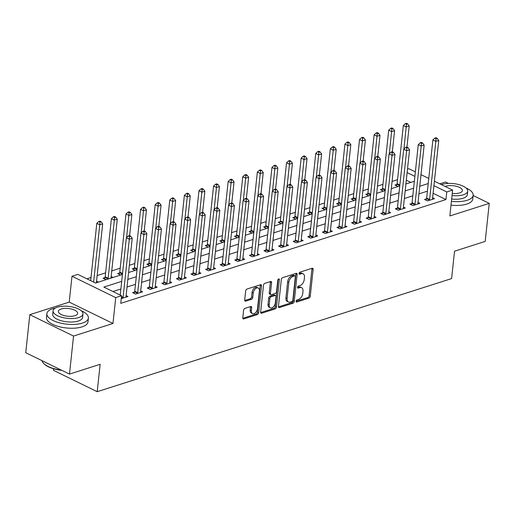 <?xml version="1.0" encoding="UTF-8"?>
<svg xmlns="http://www.w3.org/2000/svg" width="515" height="515" viewBox="0 0 515 515"><rect width="100%" height="100%" fill="white"/><g stroke="black" fill="none" stroke-linecap="round" stroke-linejoin="round"><path stroke-width="0.77" d="M296.08 301.224A1.146 0.708 116 0 0 296.376 302.002A1.146 0.708 116 0 0 296.769 302.015L308.949 298.127A1.642 1.011 116 0 0 310.255 296.267L313.126 269.384A1.642 1.011 116 0 0 312.702 268.276A1.642 1.011 116 0 0 312.142 268.257L299.962 272.145A1.146 0.708 116 0 0 299.048 273.446A1.146 0.708 116 0 0 299.35 274.218A1.146 0.708 116 0 0 299.736 274.238L301.314 273.735A5.247 3.232 116 0 1 303.103 273.8A5.247 3.232 116 0 1 304.474 277.34L304.23 279.581A5.247 3.232 116 0 1 300.052 285.529L298.481 286.031A1.146 0.708 116 0 0 297.567 287.338A1.146 0.708 116 0 0 297.863 288.11A1.146 0.708 116 0 0 298.256 288.123L299.833 287.621A5.247 3.232 116 0 1 301.623 287.692A5.247 3.232 116 0 1 302.987 291.233L302.749 293.473A5.247 3.232 116 0 1 298.571 299.421L296.994 299.923A1.146 0.708 116 0 0 296.08 301.224M244.915 308.395A1.642 1.011 116 0 0 243.608 310.255L242.803 317.794A1.642 1.011 116 0 0 243.228 318.901A1.642 1.011 116 0 0 243.788 318.927L257.313 314.607A1.642 1.011 116 0 0 258.62 312.747L261.491 285.864A1.642 1.011 116 0 0 261.066 284.756A1.642 1.011 116 0 0 260.506 284.737L246.981 289.057A1.642 1.011 116 0 0 245.674 290.911L244.702 300.026A1.642 1.011 116 0 0 245.127 301.133A1.642 1.011 116 0 0 245.687 301.153L251.475 299.305A1.642 1.011 116 0 0 252.781 297.445L253.264 292.926A4.384 2.697 116 0 1 255.183 288.966A4.384 2.697 116 0 1 258.253 288.007A4.384 2.697 116 0 1 259.399 290.969L257.506 308.665A4.384 2.697 116 0 1 255.588 312.631A4.384 2.697 116 0 1 252.517 313.584A4.384 2.697 116 0 1 251.372 310.622L251.687 307.674A1.642 1.011 116 0 0 251.262 306.567A1.642 1.011 116 0 0 250.702 306.547L244.915 308.395M69.486 374.09L25.75 352.724L29.812 314.684L73.555 336.05L69.486 374.09L100.142 364.305L97.213 391.696L451.603 278.589L454.533 251.198L485.188 241.413L489.25 203.38L449.84 215.952L452.608 190.087L446.769 191.953L445.951 199.562L120.755 303.354L121.566 295.745L115.727 297.606L71.991 276.246L77.829 274.379L95.558 283.038L122.435 274.463M73.555 336.05L112.965 323.472L115.727 297.606M278.448 306.419A1.642 1.011 116 0 0 278.873 307.526A1.642 1.011 116 0 0 279.433 307.545L292.958 303.232A1.642 1.011 116 0 0 294.265 301.372L297.136 274.489A1.642 1.011 116 0 0 296.711 273.381A1.642 1.011 116 0 0 296.151 273.362L282.626 277.675A1.642 1.011 116 0 0 281.319 279.536L278.448 306.419M275.139 308.916L261.614 313.236A1.642 1.011 116 0 1 261.053 313.217A1.642 1.011 116 0 1 260.622 312.109L263.5 285.226A1.642 1.011 116 0 1 264.807 283.366L270.594 281.518A1.642 1.011 116 0 1 271.154 281.538A1.642 1.011 116 0 1 271.579 282.645L270.414 293.55A1.642 1.011 116 0 0 270.839 294.657A1.642 1.011 116 0 0 271.399 294.677L275.242 293.453A1.642 1.011 116 0 0 276.549 291.593L277.759 280.244A1.146 0.708 116 0 1 278.261 279.207A1.146 0.708 116 0 1 279.066 278.956A1.146 0.708 116 0 1 279.362 279.729L276.439 307.062A1.642 1.011 116 0 1 275.139 308.916L273.954 308.343L260.642 312.592M489.25 203.38L473.124 195.5M448.359 183.404L445.514 182.014L439.804 183.836M445.951 199.562L433.102 193.286M427.399 191.162L418.946 193.859M412.805 195.822L404.346 198.52M398.211 200.477L389.752 203.18M383.611 205.137L375.152 207.835M369.017 209.798L360.558 212.495M354.423 214.452L345.964 217.15M339.823 219.113L331.364 221.811M325.229 223.768L316.77 226.471M310.635 228.428L302.176 231.126M296.035 233.089L287.576 235.786M281.441 237.743L272.982 240.447M266.841 242.404L258.388 245.101M252.247 247.065L243.788 249.762M237.653 251.719L229.194 254.423M223.053 256.38L214.601 259.077M208.459 261.041L200 263.738M193.865 265.695L185.406 268.399M179.265 270.356L170.813 273.053M164.671 275.016L156.212 277.714M150.077 279.671L141.619 282.375M135.477 284.332L127.025 287.029M120.883 288.992L112.933 291.529M426.439 198.867L424.54 199.472L427.495 200.914L434.499 198.681L432.626 197.766M411.839 203.528L409.94 204.133L412.895 205.575L419.905 203.341L418.026 202.421M397.245 208.182L395.346 208.787L398.301 210.236L405.305 207.996L403.432 207.082M382.651 212.843L380.752 213.448L383.707 214.89L390.711 212.656L388.838 211.742M368.051 217.504L366.152 218.109L369.107 219.551L376.117 217.317L374.238 216.397M353.457 222.158L351.558 222.763L354.513 224.212L361.517 221.971L359.644 221.057M338.864 226.819L336.965 227.424L339.919 228.866L346.923 226.632L345.05 225.718M324.263 231.48L322.364 232.085L325.319 233.527L332.33 231.293L330.45 230.372M309.67 236.134L307.77 236.739L310.725 238.188L317.729 235.947L315.856 235.033M295.076 240.795L293.177 241.4L296.131 242.842L303.135 240.608L301.262 239.694M280.475 245.455L278.576 246.061L281.531 247.503L288.542 245.269L286.662 244.348M265.882 250.11L263.983 250.715L266.937 252.163L273.941 249.923L272.068 249.009M251.288 254.77L249.389 255.376L252.344 256.818L259.348 254.584L257.474 253.67M236.688 259.425L234.789 260.036L237.743 261.478L244.754 259.245L242.874 258.324M222.094 264.086L220.195 264.691L223.15 266.139L230.154 263.899L228.28 262.985M207.5 268.746L205.594 269.351L208.556 270.793L215.56 268.56L213.68 267.639M192.9 273.401L191.001 274.012L193.955 275.454L200.966 273.214L199.086 272.3M178.306 278.061L176.407 278.667L179.362 280.109L186.366 277.875L184.492 276.961M163.706 282.722L161.807 283.327L164.768 284.769L171.772 282.535L169.892 281.615M149.112 287.376L147.213 287.988L150.168 289.43L157.172 287.19L155.298 286.276M134.518 292.037L132.619 292.642L135.574 294.084L142.578 291.851L140.704 290.936M126.104 295.591L127.984 296.511L121.257 298.655M397.529 179.69L392.076 181.434M382.935 184.351L377.476 186.089M368.341 189.005L362.882 190.75M353.741 193.666L348.288 195.41M339.147 198.327L333.688 200.065M324.553 202.981L319.094 204.725M309.953 207.642L304.5 209.386M295.359 212.302L289.9 214.04M280.759 216.957L275.306 218.701M266.165 221.617L260.712 223.356M251.571 226.278L246.112 228.016M236.971 230.932L231.518 232.677M222.377 235.593L216.924 237.331M207.783 240.254L202.324 241.992M193.183 244.908L187.73 246.653M178.589 249.569L173.137 251.307M163.995 254.23L158.536 255.968M149.395 258.884L143.942 260.629M134.801 263.545L129.349 265.283M120.207 268.206L111.749 270.903M105.607 272.86L97.155 275.557M91.013 277.521L86.926 278.821M410.848 182.413L406.303 180.192M396.885 184.434L394.986 185.04L397.94 186.482L399.769 185.902M382.291 189.089L380.392 189.694L383.347 191.142L385.169 190.556M367.691 193.749L365.792 194.355L368.746 195.797L370.575 195.217M353.097 198.41L351.198 199.015L354.153 200.457L355.981 199.872M338.503 203.065L336.604 203.67L339.559 205.118L341.381 204.532M323.903 207.725L322.004 208.33L324.959 209.772L326.787 209.193M309.309 212.386L307.41 212.991L310.365 214.433L312.193 213.847M294.715 217.04L292.81 217.645L295.771 219.094L297.593 218.508M280.115 221.701L278.216 222.306L281.171 223.748L282.999 223.169M265.521 226.355L263.622 226.967L266.577 228.409L268.399 227.823M250.921 231.016L249.022 231.621L251.977 233.07L253.805 232.484M236.327 235.677L234.428 236.282L237.383 237.724L239.211 237.145M221.733 240.331L219.834 240.943L222.789 242.385L224.611 241.799M207.133 244.992L205.234 245.597L208.189 247.039L210.017 246.46M192.539 249.653L190.64 250.258L193.595 251.7L195.423 251.12M177.945 254.307L176.046 254.919L179.001 256.361L180.823 255.775M163.345 258.968L161.446 259.573L164.401 261.015L166.229 260.436M148.751 263.629L146.852 264.234L149.807 265.676L151.635 265.096M134.157 268.283L132.258 268.888L135.213 270.336L137.035 269.751M119.557 272.944L117.658 273.549L120.613 274.991L122.441 274.411M104.963 277.604L103.064 278.209L106.019 279.651L113.023 277.418L111.15 276.497M96.556 281.158L98.429 282.072L95.494 283.012M53.637 368.785L53.476 370.33L97.213 391.696M112.965 323.472L69.222 302.112L29.812 314.684M69.222 302.112L71.991 276.246M407.481 169.165L408.865 168.727L415.36 171.901M121.695 281.383L103.837 287.08L121.566 295.745M428.216 183.552L419.757 186.25M413.616 188.213L405.157 190.911M399.022 192.868L390.563 195.571M384.428 197.528L375.969 200.226M369.828 202.189L361.369 204.886M355.234 206.843L346.775 209.547M340.64 211.504L332.181 214.201M326.04 216.165L317.581 218.862M311.446 220.819L302.987 223.523M296.846 225.48L288.394 228.177M282.252 230.141L273.793 232.838M267.658 234.795L259.2 237.499M253.058 239.456L244.606 242.153M238.464 244.116L230.005 246.814M223.871 248.771L215.412 251.475M209.27 253.432L200.818 256.129M194.676 258.092L186.218 260.79M180.083 262.747L171.624 265.45M165.482 267.407L157.03 270.105M150.889 272.062L142.43 274.765M136.295 276.722L127.836 279.42M446.769 191.953L433.913 185.677M420.993 174.649L428.757 178.441M434.396 181.196L452.608 190.087M414.884 176.381L407.12 172.589M128.576 272.506L137.029 269.802M143.17 267.845L151.629 265.148M157.764 263.184L166.223 260.487M172.364 258.53L180.823 255.826M186.958 253.869L195.417 251.172M201.552 249.209L210.011 246.511M216.152 244.554L224.611 241.85M230.746 239.893L239.205 237.196M245.34 235.233L253.798 232.535M259.94 230.578L268.399 227.881M274.534 225.918L282.993 223.22M289.134 221.263L297.586 218.56M303.728 216.603L312.187 213.905M318.322 211.942L326.78 209.245M332.922 207.288L341.374 204.584M347.516 202.627L355.974 199.929M362.109 197.966L370.568 195.269M376.71 193.312L385.162 190.608M391.303 188.651L399.762 185.954M405.897 183.99L414.356 181.293M301.623 287.692L300.438 287.113A5.247 3.232 116 0 0 298.649 287.042L299.833 287.621M297.561 287.389L298.649 287.042M303.103 273.8L301.925 273.22A5.247 3.232 116 0 0 300.136 273.156L301.314 273.735M299.041 273.504L300.136 273.156M296.074 301.281L307.764 297.548A1.642 1.011 116 0 0 309.071 295.694L311.942 268.811A1.642 1.011 116 0 0 311.929 268.321M278.461 306.901L291.78 302.653A1.642 1.011 116 0 0 293.08 300.792L295.958 273.909A1.642 1.011 116 0 0 295.945 273.426M291.921 301.539A1.146 0.708 116 0 0 292.835 300.239L295.359 276.645A1.146 0.708 116 0 0 295.056 275.866A1.146 0.708 116 0 0 294.67 275.853L293.003 276.388A5.247 3.232 116 0 0 288.825 282.336L287.106 298.462A5.247 3.232 116 0 0 288.471 302.002A5.247 3.232 116 0 0 290.26 302.073L291.921 301.539M295.056 275.866L293.878 275.293A1.146 0.708 116 0 0 293.486 275.274L294.67 275.853M288.471 302.002L287.286 301.43A5.247 3.232 116 0 1 285.922 297.889L287.647 281.757A5.247 3.232 116 0 1 291.825 275.808L293.486 275.274M270.839 294.657L269.66 294.078A1.642 1.011 116 0 1 269.229 292.971L270.394 282.066A1.642 1.011 116 0 0 270.381 281.583M278.164 279.31L275.261 306.483L276.439 307.062M269.203 304.861A4.384 2.697 116 0 0 270.349 307.822A4.384 2.697 116 0 0 273.42 306.869A4.384 2.697 116 0 0 275.338 302.904L276.001 296.672A1.642 1.011 116 0 0 275.577 295.565A1.642 1.011 116 0 0 275.016 295.539L271.18 296.769A1.642 1.011 116 0 0 269.873 298.629L269.203 304.861L268.025 304.281A4.384 2.697 116 0 0 269.165 307.243L270.349 307.822M275.577 295.565L274.392 294.986A1.642 1.011 116 0 0 273.832 294.966L275.016 295.539M268.025 304.281L268.688 298.05A1.642 1.011 116 0 1 269.995 296.189L273.832 294.966M273.954 308.343A1.642 1.011 116 0 0 275.261 306.483M252.517 313.584L251.333 313.011A4.384 2.697 116 0 1 250.193 310.049L250.509 307.095A1.642 1.011 116 0 0 250.496 306.612M258.253 288.007L257.075 287.434A4.384 2.697 116 0 0 253.998 288.387A4.384 2.697 116 0 0 252.086 292.353L253.264 292.926M244.715 300.509L250.296 298.726A1.642 1.011 116 0 0 251.603 296.865L252.086 292.353M242.816 318.283L256.129 314.028A1.642 1.011 116 0 0 257.436 312.174L260.313 285.291A1.642 1.011 116 0 0 260.294 284.801M406.94 147.116L409.193 126.014L406.277 126.948L403.322 125.506L397.11 183.623A1.667 1.03 -64 0 1 396.962 184.222L396.396 185.728M406.477 124.257L407.642 123.883L406.464 123.304L405.292 123.677L406.477 124.257L403.915 149.041M407.642 123.883L409.193 126.014M403.322 125.506L405.292 123.677M429.394 200.309L429.471 200.097A1.667 1.03 116 0 0 429.619 199.505L435.832 141.38L438.748 140.447L432.536 198.571A1.667 1.03 116 0 0 432.561 199.112L432.6 199.286M425.95 200.161L426.517 198.655A1.667 1.03 116 0 0 426.665 198.063L432.877 139.938L435.832 141.38L436.031 138.69L437.196 138.316L436.018 137.743L434.847 138.117L436.031 138.69M434.847 138.117L432.877 139.938M438.748 140.447L437.196 138.316M392.346 151.77L394.599 130.675L391.683 131.602L388.728 130.16L382.516 188.284A1.667 1.03 -64 0 1 382.368 188.876L381.802 190.383M391.883 128.911L393.048 128.544L391.87 127.965L390.698 128.338L391.883 128.911L389.321 153.695M393.048 128.544L394.599 130.675M388.728 130.16L390.698 128.338M377.746 156.431L380.006 135.329L377.083 136.263L374.128 134.821L367.916 192.945A1.667 1.03 -64 0 1 367.774 193.537L367.201 195.043M377.283 133.572L378.454 133.198L377.27 132.625L376.105 132.992L377.283 133.572L374.72 158.356M378.454 133.198L380.006 135.329M374.128 134.821L376.105 132.992M363.152 161.092L365.405 139.99L362.489 140.923L359.534 139.481L353.322 197.599A1.667 1.03 -64 0 1 353.174 198.198L352.608 199.704M362.689 138.232L363.854 137.859L362.676 137.28L361.504 137.653L362.689 138.232L360.127 163.017M363.854 137.859L365.405 139.99M359.534 139.481L361.504 137.653M414.8 204.97L414.878 204.758A1.667 1.03 116 0 0 415.026 204.165L421.231 146.041L424.154 145.108L417.942 203.232A1.667 1.03 116 0 0 417.968 203.773L418.006 203.946M411.35 204.822L411.923 203.316A1.667 1.03 116 0 0 412.064 202.717L418.277 144.599L421.231 146.041L421.437 143.35L422.603 142.977L421.418 142.398L420.253 142.771L421.437 143.35M420.253 142.771L418.277 144.599M424.154 145.108L422.603 142.977M400.2 209.631L400.284 209.418A1.667 1.03 116 0 0 400.425 208.82L406.638 150.695L409.56 149.768L403.348 207.893A1.667 1.03 116 0 0 403.367 208.433L403.406 208.607M396.756 209.476L397.329 207.97A1.667 1.03 116 0 0 397.471 207.378L403.683 149.253L406.638 150.695L406.837 148.011L408.009 147.638L406.824 147.058L405.659 147.432L406.837 148.011M405.659 147.432L403.683 149.253M409.56 149.768L408.009 147.638M385.606 214.285L385.684 214.073A1.667 1.03 116 0 0 385.832 213.48L392.044 155.356L394.96 154.423L388.748 212.547A1.667 1.03 116 0 0 388.774 213.088L388.812 213.261M382.162 214.137L382.729 212.631A1.667 1.03 116 0 0 382.877 212.038L389.089 153.914L392.044 155.356L392.243 152.665L393.409 152.292L392.23 151.719L391.059 152.086L392.243 152.665M391.059 152.086L389.089 153.914M394.96 154.423L393.409 152.292M348.558 165.746L350.812 144.651L347.895 145.578L344.934 144.136L338.728 202.26A1.667 1.03 -64 0 1 338.58 202.852L338.007 204.358M348.095 142.887L349.26 142.52L348.076 141.94L346.91 142.314L348.095 142.887L345.533 167.671M349.26 142.52L350.812 144.651M344.934 144.136L346.91 142.314M371.006 218.946L371.09 218.733A1.667 1.03 116 0 0 371.231 218.141L377.444 160.017L380.366 159.084L374.154 217.208A1.667 1.03 116 0 0 374.18 217.748L374.218 217.922M367.562 218.798L368.135 217.291A1.667 1.03 116 0 0 368.277 216.693L374.489 158.575L377.444 160.017L377.649 157.326L378.815 156.953L377.63 156.373L376.465 156.747L377.649 157.326M376.465 156.747L374.489 158.575M380.366 159.084L378.815 156.953M451.404 201.359A20.87 8.349 6.1 0 0 467.176 200.284A20.87 8.349 6.1 0 0 473.15 195.288A20.87 8.349 6.1 0 0 466.024 187.962M450.992 205.163A20.87 8.349 6.1 0 0 466.764 204.088A20.87 8.349 6.1 0 0 472.744 199.093L473.15 195.288M452.022 195.533A15.025 6.013 6.1 0 0 463.41 194.767A15.025 6.013 6.1 0 0 467.71 191.168L467.337 194.664A15.025 6.013 -173.9 0 1 463.036 198.269A15.025 6.013 -173.9 0 1 451.649 199.035M467.71 191.168A15.025 6.013 6.1 0 0 458.743 184.57A15.025 6.013 6.1 0 0 442.134 184.37A15.025 6.013 6.1 0 0 441.413 184.621M452.247 193.408A9.682 3.875 6.1 0 0 459.625 192.919A9.682 3.875 6.1 0 0 462.399 190.595A9.682 3.875 6.1 0 0 456.618 186.346A9.682 3.875 6.1 0 0 445.913 186.218A9.682 3.875 6.1 0 0 445.211 186.475M55.401 307.996A20.87 8.349 6.1 0 0 52.865 308.646A20.87 8.349 6.1 0 0 46.891 313.648A20.87 8.349 6.1 0 0 59.347 322.808A20.87 8.349 6.1 0 0 82.419 323.085A20.87 8.349 6.1 0 0 88.393 318.083A20.87 8.349 6.1 0 0 81.273 310.757M46.891 313.648L46.485 317.452A20.87 8.349 6.1 0 0 58.942 326.613A20.87 8.349 6.1 0 0 82.014 326.89A20.87 8.349 6.1 0 0 87.988 321.888L88.393 318.083M82.96 313.963L82.587 317.465A15.025 6.013 -173.9 0 1 78.286 321.064A15.025 6.013 -173.9 0 1 61.671 320.864A15.025 6.013 -173.9 0 1 52.704 314.272L53.077 310.77A15.025 6.013 6.1 0 0 62.045 317.369A15.025 6.013 6.1 0 0 78.66 317.562A15.025 6.013 6.1 0 0 82.96 313.963A15.025 6.013 6.1 0 0 73.993 307.365A15.025 6.013 6.1 0 0 57.377 307.172A15.025 6.013 6.1 0 0 53.077 310.77M61.163 309.019A9.682 3.875 6.1 0 0 58.388 311.337A9.682 3.875 6.1 0 0 64.169 315.592A9.682 3.875 6.1 0 0 74.875 315.714A9.682 3.875 6.1 0 0 77.649 313.397A9.682 3.875 6.1 0 0 71.868 309.142A9.682 3.875 6.1 0 0 61.163 309.019M42.043 360.68A20.87 8.349 6.1 0 0 43.678 363.442A20.87 8.349 6.1 0 0 61.208 370.047M61.897 370.382A20.368 8.143 -173.9 0 1 44.084 363.86L43.678 363.442M333.958 170.407L336.218 149.305L333.295 150.238L330.34 148.796L324.128 206.921A1.667 1.03 -64 0 1 323.986 207.513L323.414 209.019M333.495 147.548L334.666 147.174L333.482 146.601L332.317 146.968L333.495 147.548L330.933 172.332M334.666 147.174L336.218 149.305M330.34 148.796L332.317 146.968M319.364 175.068L321.618 153.966L318.701 154.899L315.747 153.451L309.534 211.575A1.667 1.03 -64 0 1 309.386 212.174L308.82 213.68M318.901 152.208L320.066 151.835L318.888 151.256L317.716 151.629L318.901 152.208L316.339 176.993M320.066 151.835L321.618 153.966M315.747 153.451L317.716 151.629M304.771 179.722L307.024 158.626L304.101 159.553L301.146 158.111L294.941 216.236A1.667 1.03 -64 0 1 294.792 216.828L294.22 218.334M304.307 156.863L305.472 156.489L304.288 155.916L303.123 156.29L304.307 156.863L301.745 181.647M305.472 156.489L307.024 158.626M301.146 158.111L303.123 156.29M290.17 184.383L292.43 163.281L289.507 164.214L286.552 162.772L280.34 220.896A1.667 1.03 -64 0 1 280.199 221.489L279.626 222.995M289.707 161.523L290.878 161.15L289.694 160.571L288.529 160.944L289.707 161.523L287.145 186.308M290.878 161.15L292.43 163.281M286.552 162.772L288.529 160.944M275.577 189.044L277.83 167.942L274.913 168.875L271.959 167.427L265.746 225.551A1.667 1.03 -64 0 1 265.598 226.149L265.032 227.656M275.113 166.184L276.278 165.811L275.1 165.231L273.928 165.605L275.113 166.184L272.551 190.968M276.278 165.811L277.83 167.942M271.959 167.427L273.928 165.605M356.412 223.607L356.496 223.394A1.667 1.03 116 0 0 356.638 222.795L362.85 164.671L365.766 163.744L359.56 221.862A1.667 1.03 116 0 0 359.579 222.409L359.618 222.583M352.968 223.452L353.535 221.946A1.667 1.03 116 0 0 353.683 221.353L359.895 163.229L362.85 164.671L363.049 161.98L364.221 161.613L363.036 161.034L361.871 161.407L363.049 161.98M361.871 161.407L359.895 163.229M365.766 163.744L364.221 161.613M341.818 228.261L341.896 228.048A1.667 1.03 116 0 0 342.044 227.456L348.256 169.332L351.172 168.399L344.96 226.523A1.667 1.03 116 0 0 344.986 227.064L345.024 227.237M338.374 228.113L338.941 226.606A1.667 1.03 116 0 0 339.089 226.014L345.301 167.89L348.256 169.332L348.455 166.641L349.621 166.268L348.443 165.695L347.271 166.062L348.455 166.641M347.271 166.062L345.301 167.89M351.172 168.399L349.621 166.268M327.218 232.922L327.302 232.709A1.667 1.03 116 0 0 327.443 232.111L333.656 173.993L336.578 173.059L330.366 231.184A1.667 1.03 116 0 0 330.392 231.724L330.43 231.898M323.774 232.774L324.347 231.267A1.667 1.03 116 0 0 324.489 230.669L330.701 172.544L333.656 173.993L333.855 171.302L335.027 170.929L333.842 170.349L332.677 170.722L333.855 171.302M332.677 170.722L330.701 172.544M336.578 173.059L335.027 170.929M312.624 237.576L312.708 237.37A1.667 1.03 116 0 0 312.85 236.771L319.062 178.647L321.978 177.72L315.772 235.838A1.667 1.03 116 0 0 315.792 236.379L315.83 236.552M309.18 237.428L309.747 235.922A1.667 1.03 116 0 0 309.895 235.329L316.107 177.205L319.062 178.647L319.261 175.956L320.427 175.589L319.249 175.01L318.077 175.383L319.261 175.956M318.077 175.383L316.107 177.205M321.978 177.72L320.427 175.589M298.031 242.237L298.108 242.024A1.667 1.03 116 0 0 298.256 241.432L304.468 183.308L307.384 182.374L301.172 240.499A1.667 1.03 116 0 0 301.198 241.039L301.236 241.213M294.586 242.089L295.153 240.582A1.667 1.03 116 0 0 295.301 239.99L301.513 181.866L304.468 183.308L304.668 180.617L305.833 180.244L304.655 179.664L303.483 180.038L304.668 180.617M303.483 180.038L301.513 181.866M307.384 182.374L305.833 180.244M260.983 193.698L263.236 172.602L260.313 173.529L257.358 172.087L251.146 230.211A1.667 1.03 -64 0 1 251.005 230.804L250.432 232.31M260.519 170.838L261.684 170.465L260.5 169.892L259.335 170.265L260.519 170.838L257.957 195.623M261.684 170.465L263.236 172.602M257.358 172.087L259.335 170.265M283.43 246.897L283.514 246.685A1.667 1.03 116 0 0 283.656 246.086L289.868 187.969L292.79 187.035L286.578 245.159A1.667 1.03 116 0 0 286.604 245.7L286.643 245.874M279.986 246.749L280.559 245.243A1.667 1.03 116 0 0 280.701 244.644L286.913 186.52L289.868 187.969L290.067 185.278L291.239 184.904L290.054 184.325L288.889 184.698L290.067 185.278M288.889 184.698L286.913 186.52M292.79 187.035L291.239 184.904M246.382 198.359L248.642 177.257L245.719 178.19L242.765 176.748L236.552 234.866A1.667 1.03 -64 0 1 236.411 235.464L235.838 236.971M245.919 175.499L247.091 175.126L245.906 174.546L244.741 174.92L245.919 175.499L243.357 200.284M247.091 175.126L248.642 177.257M242.765 176.748L244.741 174.92M268.836 251.552L268.914 251.346A1.667 1.03 116 0 0 269.062 250.747L275.274 192.623L278.19 191.696L271.978 249.814A1.667 1.03 116 0 0 272.004 250.354L272.042 250.528M265.392 251.404L265.959 249.897A1.667 1.03 116 0 0 266.107 249.305L272.319 191.181L275.274 192.623L275.474 189.932L276.639 189.559L275.461 188.986L274.289 189.359L275.474 189.932M274.289 189.359L272.319 191.181M278.19 191.696L276.639 189.559M231.789 203.019L234.042 181.917L231.126 182.851L228.171 181.402L221.959 239.526A1.667 1.03 -64 0 1 221.811 240.125L221.244 241.632M231.325 180.16L232.49 179.786L231.312 179.207L230.141 179.581L231.325 180.16L228.763 204.944M232.49 179.786L234.042 181.917M228.171 181.402L230.141 179.581M254.243 256.213L254.32 256A1.667 1.03 116 0 0 254.468 255.408L260.68 197.284L263.596 196.35L257.384 254.474A1.667 1.03 116 0 0 257.41 255.015L257.449 255.189M250.792 256.064L251.365 254.558A1.667 1.03 116 0 0 251.513 253.959L257.719 195.842L260.68 197.284L260.88 194.593L262.045 194.219L260.86 193.64L259.695 194.013L260.88 194.593M259.695 194.013L257.719 195.842M263.596 196.35L262.045 194.219M217.195 207.674L219.448 186.578L216.525 187.505L213.571 186.063L207.358 244.187A1.667 1.03 -64 0 1 207.217 244.78L206.644 246.286M216.731 184.814L217.897 184.441L216.712 183.868L215.547 184.241L216.731 184.814L214.169 209.599M217.897 184.441L219.448 186.578M213.571 186.063L215.547 184.241M239.642 260.873L239.726 260.661A1.667 1.03 116 0 0 239.868 260.062L246.08 201.944L249.003 201.011L242.79 259.135A1.667 1.03 116 0 0 242.81 259.676L242.855 259.85M236.198 260.725L236.771 259.219A1.667 1.03 116 0 0 236.913 258.62L243.125 200.496L246.08 201.944L246.279 199.254L247.451 198.88L246.267 198.301L245.101 198.674L246.279 199.254M245.101 198.674L243.125 200.496M249.003 201.011L247.451 198.88M202.595 212.334L204.854 191.232L201.932 192.166L198.977 190.724L192.764 248.842A1.667 1.03 -64 0 1 192.623 249.44L192.05 250.947M202.131 189.475L203.303 189.102L202.118 188.522L200.953 188.896L202.131 189.475L199.569 214.259M203.303 189.102L204.854 191.232M198.977 190.724L200.953 188.896M225.049 265.528L225.126 265.315A1.667 1.03 116 0 0 225.274 264.723L231.486 206.599L234.402 205.672L228.19 263.789A1.667 1.03 116 0 0 228.216 264.33L228.254 264.504M221.605 265.38L222.171 263.873A1.667 1.03 116 0 0 222.319 263.281L228.531 205.157L231.486 206.599L231.686 203.908L232.851 203.534L231.673 202.962L230.501 203.335L231.686 203.908M230.501 203.335L228.531 205.157M234.402 205.672L232.851 203.534M188.001 216.995L190.254 195.893L187.338 196.827L184.383 195.378L178.171 253.502A1.667 1.03 -64 0 1 178.023 254.095L177.456 255.601M187.537 194.136L188.702 193.762L187.524 193.183L186.353 193.556L187.537 194.136L184.975 218.92M188.702 193.762L190.254 195.893M184.383 195.378L186.353 193.556M210.455 270.188L210.532 269.976A1.667 1.03 116 0 0 210.68 269.384L216.892 211.259L219.808 210.326L213.596 268.45A1.667 1.03 116 0 0 213.622 268.991L213.661 269.165M207.004 270.04L207.577 268.534A1.667 1.03 116 0 0 207.725 267.935L213.931 209.817L216.892 211.259L217.092 208.569L218.257 208.195L217.073 207.616L215.907 207.989L217.092 208.569M215.907 207.989L213.931 209.817M219.808 210.326L218.257 208.195M173.407 221.65L175.66 200.547L172.737 201.481L169.783 200.039L163.57 258.163A1.667 1.03 -64 0 1 163.429 258.755L162.856 260.262M172.943 198.79L174.109 198.417L172.924 197.844L171.759 198.217L172.943 198.79L170.381 223.574M174.109 198.417L175.66 200.547M169.783 200.039L171.759 198.217M158.807 226.31L161.06 205.208L158.144 206.142L155.189 204.7L148.977 262.817A1.667 1.03 -64 0 1 148.829 263.416L148.262 264.922M158.343 203.451L159.515 203.077L158.33 202.498L157.165 202.871L158.343 203.451L155.781 228.235M159.515 203.077L161.06 205.208M155.189 204.7L157.165 202.871M144.213 230.965L146.466 209.869L143.55 210.796L140.595 209.354L134.383 267.478A1.667 1.03 -64 0 1 134.235 268.07L133.668 269.577M143.749 208.112L144.915 207.738L143.737 207.159L142.565 207.532L143.749 208.112L141.187 232.889M144.915 207.738L146.466 209.869M140.595 209.354L142.565 207.532M129.613 235.625L131.872 214.523L128.95 215.457L125.995 214.015L119.783 272.139A1.667 1.03 -64 0 1 119.641 272.731L119.068 274.238M129.149 212.766L130.321 212.392L129.136 211.82L127.971 212.186L129.149 212.766L126.593 237.55M130.321 212.392L131.872 214.523M125.995 214.015L127.971 212.186M111.124 278.023L111.086 277.849A1.667 1.03 -64 0 1 111.066 277.308L117.272 219.184L114.356 220.117L111.401 218.675L105.189 276.793A1.667 1.03 -64 0 1 105.041 277.392L104.474 278.898M114.555 217.427L115.721 217.053L114.542 216.474L113.371 216.847L114.555 217.427L114.356 220.117L108.144 278.242A1.667 1.03 -64 0 1 108.002 278.834L107.918 279.046M115.721 217.053L117.272 219.184M111.401 218.675L113.371 216.847M195.855 274.849L195.938 274.637A1.667 1.03 116 0 0 196.08 274.038L202.292 215.92L205.215 214.987L199.002 273.111A1.667 1.03 116 0 0 199.022 273.652L199.06 273.826M192.41 274.701L192.983 273.195A1.667 1.03 116 0 0 193.125 272.596L199.337 214.472L202.292 215.92L202.492 213.229L203.663 212.856L202.479 212.277L201.314 212.65L202.492 213.229M201.314 212.65L199.337 214.472M205.215 214.987L203.663 212.856M181.261 279.503L181.338 279.291A1.667 1.03 116 0 0 181.486 278.699L187.698 220.575L190.614 219.641L184.402 277.765A1.667 1.03 116 0 0 184.428 278.306L184.467 278.48M177.817 279.355L178.383 277.849A1.667 1.03 116 0 0 178.531 277.257L184.743 219.132L187.698 220.575L187.898 217.884L189.063 217.51L187.885 216.937L186.713 217.311L187.898 217.884M186.713 217.311L184.743 219.132M190.614 219.641L189.063 217.51M166.667 284.164L166.744 283.952A1.667 1.03 116 0 0 166.892 283.359L173.098 225.235L176.021 224.302L169.808 282.426A1.667 1.03 116 0 0 169.834 282.967L169.873 283.141M163.216 284.016L163.789 282.51A1.667 1.03 116 0 0 163.931 281.911L170.143 223.793L173.098 225.235L173.304 222.544L174.469 222.171L173.285 221.592L172.119 221.965L173.304 222.544M172.119 221.965L170.143 223.793M176.021 224.302L174.469 222.171M152.067 288.825L152.15 288.612A1.667 1.03 116 0 0 152.292 288.014L158.504 229.896L161.427 228.963L155.215 287.087A1.667 1.03 116 0 0 155.234 287.628L155.273 287.801M148.623 288.67L149.196 287.164A1.667 1.03 116 0 0 149.337 286.572L155.549 228.448L158.504 229.896L158.704 227.205L159.875 226.832L158.691 226.252L157.526 226.626L158.704 227.205M157.526 226.626L155.549 228.448M161.427 228.963L159.875 226.832M137.473 293.479L137.55 293.267A1.667 1.03 116 0 0 137.698 292.675L143.91 234.55L146.827 233.617L140.614 291.741A1.667 1.03 116 0 0 140.64 292.282L140.679 292.456M134.029 293.331L134.595 291.825A1.667 1.03 116 0 0 134.743 291.233L140.956 233.108L143.91 234.55L144.11 231.859L145.275 231.486L144.097 230.913L142.925 231.286L144.11 231.859M142.925 231.286L140.956 233.108M146.827 233.617L145.275 231.486M96.53 282.677L96.492 282.503A1.667 1.03 -64 0 1 96.466 281.963L102.678 223.845L99.762 224.772L96.807 223.33L90.679 280.656M99.962 222.081L101.127 221.714L99.949 221.135L98.777 221.508L99.962 222.081L99.762 224.772L93.633 282.098M101.127 221.714L102.678 223.845M96.807 223.33L98.777 221.508M122.879 298.14L122.956 297.928A1.667 1.03 116 0 0 123.104 297.335L129.31 239.211L132.233 238.278L126.02 296.402A1.667 1.03 116 0 0 126.046 296.943L126.085 297.116M120.233 295.089L126.355 237.769L129.31 239.211L129.516 236.52L130.681 236.147L129.497 235.567L128.332 235.941L129.516 236.52M128.332 235.941L126.355 237.769M132.233 238.278L130.681 236.147M296.125 301.7L296.769 302.015M299.093 273.922L299.736 274.238M297.612 287.808L298.256 288.123M311.942 268.811L313.126 269.384M309.071 295.694L310.255 296.267M307.764 297.548L308.949 298.127M295.958 273.909L297.136 274.489M293.08 300.792L294.265 301.372M291.78 302.653L292.958 303.232M278.512 307.095L279.433 307.545M291.825 275.808L293.003 276.388M287.647 281.757L288.825 282.336M285.922 297.889L287.106 298.462M260.693 312.785L261.614 313.236M270.394 282.066L271.579 282.645M269.229 292.971L270.414 293.55M278.267 279.194L279.362 279.729M269.995 296.189L271.18 296.769M268.688 298.05L269.873 298.629M250.509 307.095L251.687 307.674M250.193 310.049L251.372 310.622M251.603 296.865L252.781 297.445M250.296 298.726L251.475 299.305M244.767 300.702L245.687 301.153M260.313 285.291L261.491 285.864M257.436 312.174L258.62 312.747M256.129 314.028L257.313 314.607M242.868 318.476L243.788 318.927M397.11 183.623L399.865 184.969M396.962 184.222L399.801 185.606M429.471 200.097L426.517 198.655M429.619 199.505L426.665 198.063M382.516 188.284L385.272 189.629M382.368 188.876L385.201 190.26M367.916 192.945L370.671 194.29M367.774 193.537L370.607 194.921M353.322 197.599L356.077 198.945M353.174 198.198L356.007 199.582M414.878 204.758L411.923 203.316M415.026 204.165L412.064 202.717M400.284 209.418L397.329 207.97M400.425 208.82L397.471 207.378M385.684 214.073L382.729 212.631M385.832 213.48L382.877 212.038M338.728 202.26L341.484 203.605M338.58 202.852L341.413 204.236M371.09 218.733L368.135 217.291M371.231 218.141L368.277 216.693M324.128 206.921L326.883 208.266M323.986 207.513L326.819 208.897M309.534 211.575L312.29 212.92M309.386 212.174L312.219 213.558M294.941 216.236L297.696 217.581M294.792 216.828L297.625 218.212M280.34 220.896L283.096 222.242M280.199 221.489L283.031 222.873M265.746 225.551L268.502 226.896M265.598 226.149L268.431 227.533M356.496 223.394L353.535 221.946M356.638 222.795L353.683 221.353M341.896 228.048L338.941 226.606M342.044 227.456L339.089 226.014M327.302 232.709L324.347 231.267M327.443 232.111L324.489 230.669M312.708 237.37L309.747 235.922M312.85 236.771L309.895 235.329M298.108 242.024L295.153 240.582M298.256 241.432L295.301 239.99M251.146 230.211L253.908 231.557M251.005 230.804L253.837 232.188M283.514 246.685L280.559 245.243M283.656 246.086L280.701 244.644M236.552 234.866L239.308 236.218M236.411 235.464L239.243 236.849M268.914 251.346L265.959 249.897M269.062 250.747L266.107 249.305M221.959 239.526L224.714 240.872M221.811 240.125L224.643 241.503M254.32 256L251.365 254.558M254.468 255.408L251.513 253.959M207.358 244.187L210.114 245.533M207.217 244.78L210.049 246.164M239.726 260.661L236.771 259.219M239.868 260.062L236.913 258.62M192.764 248.842L195.52 250.187M192.623 249.44L195.455 250.824M225.126 265.315L222.171 263.873M225.274 264.723L222.319 263.281M178.171 253.502L180.926 254.848M178.023 254.095L180.855 255.479M210.532 269.976L207.577 268.534M210.68 269.384L207.725 267.935M163.57 258.163L166.326 259.509M163.429 258.755L166.261 260.139M148.977 262.817L151.732 264.163M148.829 263.416L151.668 264.8M134.383 267.478L137.138 268.824M134.235 268.07L137.067 269.454M119.783 272.139L122.538 273.484M119.641 272.731L122.473 274.115M105.189 276.793L108.144 278.242M105.041 277.392L108.002 278.834M195.938 274.637L192.983 273.195M196.08 274.038L193.125 272.596M181.338 279.291L178.383 277.849M181.486 278.699L178.531 277.257M166.744 283.952L163.789 282.51M166.892 283.359L163.931 281.911M152.15 288.612L149.196 287.164M152.292 288.014L149.337 286.572M137.55 293.267L134.595 291.825M137.698 292.675L134.743 291.233M122.956 297.928L121.411 297.174M123.104 297.335L121.482 296.543"/></g></svg>
